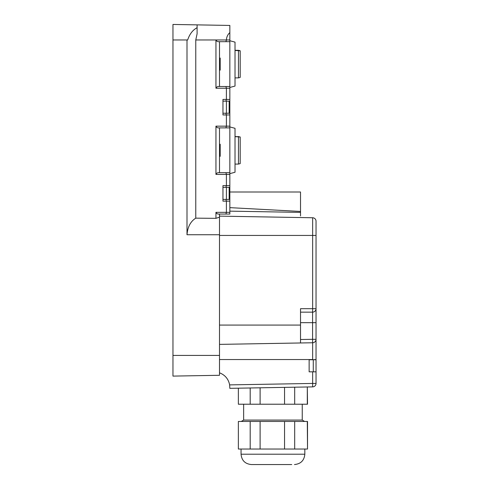 <?xml version="1.0" encoding="UTF-8"?>
<svg xmlns="http://www.w3.org/2000/svg" width="489" height="489" viewBox="0 0 489 489"><rect width="100%" height="100%" fill="white"/><g stroke="black" fill="none" stroke-linecap="round" stroke-linejoin="round"><path stroke-width="0.73" d="M219.506 234.751L187 234.751C187.635 226.963 190.557 221.431 195.771 218.155L215.949 218.338L219.506 217.171L219.506 375.289L172.965 376.102L172.965 39.964L187.678 39.964C189.604 34.089 192.739 30 197.098 27.708C192.739 30.006 189.604 34.089 187.678 39.964M219.506 375.289L172.965 376.102M219.506 217.171L219.506 214.066L229.848 214.066L229.848 212.923M229.848 200.227L229.848 185.624L229.848 187.348L222.953 187.348L222.953 185.624L226.401 185.624L226.401 174.42L229.848 174.42L229.848 173.228M229.848 172.696L219.029 172.696C217.605 172.55 216.578 173.124 215.949 174.42L215.949 126.156C216.578 127.446 217.605 128.02 219.029 127.88L229.848 127.88L219.506 127.88L219.506 172.696L229.848 172.696L229.848 127.342M225.912 127.88L226.401 126.156L226.401 114.946L229.848 114.946L229.848 99.432L229.848 101.156L222.953 101.156L222.953 99.432L226.401 99.432L226.401 88.228L229.848 88.228L229.848 87.042M219.506 86.504L229.848 86.504L229.848 41.687L219.506 41.687L219.506 86.504M229.848 86.504L219.029 86.504C217.605 86.364 216.578 86.938 215.949 88.228L215.949 39.964L226.401 39.964C226.596 36.962 227.746 34.505 229.848 32.592L229.848 25.44L172.965 24.45L172.965 39.964M225.912 86.504L226.401 88.228L215.949 88.228M225.912 172.696L226.401 174.42L215.949 174.42M225.912 214.066L219.029 214.066C217.605 214.206 216.578 213.632 215.949 212.342L226.401 212.342L226.401 201.138L229.848 201.138L229.848 214.066L225.912 214.066L226.401 212.342L229.848 212.342M215.949 218.338L215.949 212.342M222.953 101.156L222.953 113.222L229.848 113.222L229.848 127.88M229.848 32.592L229.848 41.687L219.029 41.687C217.605 41.828 216.578 41.253 215.949 39.964L195.771 39.964L197.098 33.833L197.098 24.872M225.912 41.687L226.401 39.964L229.848 39.964L229.848 40.74L235.02 42.127L235.02 86.07L229.848 87.452M215.949 126.156L229.848 126.156L229.848 126.926L235.02 128.314L235.02 172.256L229.848 173.644M222.953 187.348L222.953 199.414L229.848 199.414L229.848 201.138M225.912 199.414L226.401 201.138L222.953 201.138L222.953 199.414L222.953 201.138M229.848 174.42L229.848 185.624L226.401 185.624L225.912 187.348M225.912 113.222L226.401 114.946L222.953 114.946L222.953 113.222L222.953 114.946M229.848 88.228L229.848 99.432L226.401 99.432L225.912 101.156M219.506 156.321L220.197 156.321L220.197 146.297L219.506 146.297M220.197 146.908L219.506 147.03M219.506 144.377L220.197 144.255L220.197 146.297M220.197 60.031L220.197 63.668L219.506 63.668M219.506 60.233L220.197 60.233L220.197 58.063L219.506 58.063M219.506 70.129L220.197 70.129L220.197 67.959L219.506 67.959M219.506 64.53L220.197 64.53L220.197 67.959M220.197 64.53L220.197 63.668M229.848 41.687L229.848 41.155M195.771 218.155L195.771 39.964M187 234.751L187 39.964M226.401 199.414L226.401 187.348M229.158 187.348L229.158 199.414M226.401 113.222L226.401 101.156M229.158 101.156L229.158 113.222M235.02 136.498L240.191 136.957L235.02 136.651L238.467 136.651L238.467 164.078L235.02 164.078M238.467 164.078L240.191 163.613L240.191 137.201L238.467 136.498M235.02 50.306L238.467 50.306L240.191 50.77L235.02 50.465L238.467 50.465L238.467 77.885L235.02 77.885M238.467 77.885L240.191 77.427L240.191 51.009L238.467 50.306M316.035 349.941L316.035 359.763L309.14 359.763L309.14 371.829L312.648 371.829L312.648 383.437L316.035 383.437A3.447 3.447 0 0 1 312.648 386.885L312.648 383.437L229.634 384.886L229.824 388.333L238.363 388.18L238.363 404.22L307.52 404.22L307.306 386.982L312.648 386.885L229.824 388.333L229.634 384.886C228.449 379.024 225.074 374.996 219.506 372.807M312.648 386.885A3.447 3.447 0 0 0 316.035 383.437A3.447 3.447 0 0 1 312.648 386.885A3.447 3.447 0 0 0 316.035 383.437L316.035 371.829L312.648 371.829M316.035 221.303L316.035 235.441L312.648 235.441L312.648 217.758A3.447 3.447 0 0 1 316.035 221.205L316.035 339.311A3.447 3.447 0 0 1 312.648 342.758L219.506 344.384M300.521 342.972L300.521 325.075L219.506 325.075M219.506 235.441L312.648 235.441L312.648 308.7L300.521 308.7L300.521 325.075M312.648 217.758A3.447 3.447 0 0 1 316.035 221.205A3.447 3.447 0 0 0 312.648 217.758L219.506 216.132M229.848 207.642L300.521 211.45L300.521 215.961M300.521 211.45L300.521 192L229.848 192M312.648 359.763L316.035 359.556L316.035 339.311A3.447 3.447 0 0 1 312.648 342.758L312.648 359.556L219.506 359.556M300.521 312.147L312.587 312.147A3.447 3.447 0 0 0 316.035 308.7L312.648 308.7L312.587 312.147A3.447 3.447 0 0 0 316.035 308.7M307.306 386.982L307.306 404.22M250.191 387.979L250.191 404.22M294.684 387.202L294.684 404.22M284.549 387.38L284.549 404.22M260.105 387.801L260.105 404.22M243.638 404.22L243.638 420.075L302.245 420.075L302.245 404.22M284.549 421.457L284.549 449.036L260.105 449.036L260.105 421.457L307.52 421.457L307.52 449.036L307.306 421.457M250.191 421.457L238.363 421.457L238.363 449.036L250.191 449.036L250.191 421.457L260.105 421.457M260.105 449.036L250.191 449.036M284.549 449.036L307.306 449.036M294.684 449.036L294.684 421.457M254.152 464.55L262.966 464.55M291.731 464.55L264.243 464.55M294.488 464.55C300.772 463.939 304.219 460.491 304.83 454.208L241.053 454.208C241.664 460.491 245.111 463.939 251.395 464.55L282.917 464.55M313.278 371.829L313.278 359.763M316.035 359.763L316.035 371.829M219.506 355.417L172.965 355.417M220.197 155.887L219.506 155.887M220.197 59.572L219.506 59.572M220.197 68.619L219.506 68.619M300.521 212.379L229.848 211.144M300.521 339.519L312.587 339.311L312.648 342.758M316.035 322.667L312.587 322.667L312.587 312.147M300.521 322.667L312.587 322.667L312.587 339.311L316.035 339.311M220.197 144.255L219.506 144.255M243.638 420.075L241.248 421.457M302.245 420.075L304.635 421.457M241.053 454.208L241.053 449.036M304.83 454.208L304.83 449.036"/></g></svg>
